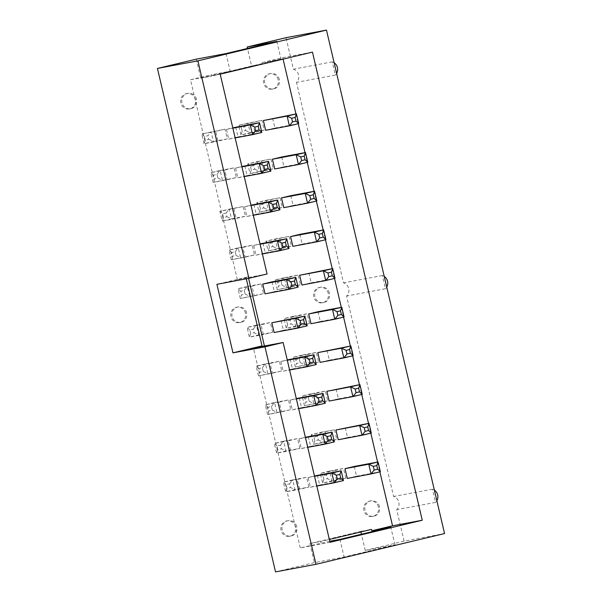 <?xml version="1.0" encoding="UTF-8"?>
<svg xmlns="http://www.w3.org/2000/svg" width="602" height="602" viewBox="0 0 602 602"><rect width="100%" height="100%" fill="white"/><g stroke="black" fill="none" stroke-linecap="round" stroke-linejoin="round"><path stroke-width="0.45" stroke-dasharray="3.01 2.26" d="M246.293 278.801L245.962 277.371L216.901 284.317M245.962 277.371L248.242 276.943L248.581 278.38M267.07 273.97L237.354 279.546L248.242 276.943M275.528 571.9L314.387 562.607L344.103 557.031L394.957 544.87L365.233 550.446L404.1 541.153L444.562 533.56M196.297 59.146L200.767 78.177L251.613 66.017L247.49 48.438M404.1 541.153L396.71 509.676A7.818 7.465 79.4 0 0 393.618 496.484L346.601 296.018A7.818 7.465 79.4 0 0 343.509 282.827L296.485 82.354A7.818 7.465 79.4 0 0 293.392 69.17L286.01 37.685M365.233 550.446L361.433 534.23M360.891 531.935L360.771 531.408L309.925 543.568L314.387 562.607M224.997 129.159L215.697 131.379L217.984 141.124L227.285 138.904L224.997 129.159L201.753 133.998L215.697 131.379M261.9 120.332L252.599 122.552L254.887 132.305L264.18 130.077L261.9 120.332L238.655 125.171L252.599 122.552M261.674 161.238L263.954 170.983L273.255 168.763L270.968 159.011L247.723 163.849L250.011 173.602L263.954 170.983M227.059 179.81L236.353 177.582L234.073 167.838L224.772 170.065L227.059 179.81L213.116 182.421L236.353 177.582M233.847 208.743L236.127 218.488L245.428 216.268L243.14 206.516L219.896 211.355L222.183 221.107L236.127 218.488M270.742 199.917L273.03 209.662L282.33 207.442L280.043 197.697L256.798 202.535L259.086 212.28L273.03 209.662M291.172 287.026L300.473 284.806L298.186 275.054L288.892 277.281L291.172 287.026L277.229 289.645L300.473 284.806M254.277 295.853L263.571 293.625L261.291 283.881L251.99 286.108L254.277 295.853L240.326 298.464L263.571 293.625M279.817 238.603L282.105 248.348L291.398 246.12L289.118 236.375L265.873 241.214L268.161 250.959L282.105 248.348M245.202 257.167L254.503 254.947L252.215 245.202L242.915 247.422L245.202 257.167L231.258 259.786L254.503 254.947M246.624 312.957A7.818 7.465 79.4 0 0 237.918 307.005A7.818 7.465 79.4 0 0 232.026 316.073A7.818 7.465 79.4 0 0 240.808 322.386A7.818 7.465 79.4 0 0 246.624 312.957M309.548 323.485L307.261 313.74L297.96 315.96L300.248 325.705L309.548 323.485L295.597 326.096L293.317 316.351L307.261 313.74M272.646 332.312L270.358 322.559L261.065 324.787L263.345 334.531L272.646 332.312L258.702 334.923L256.414 325.178L270.358 322.559M296.741 526.622A7.818 7.465 79.4 0 0 288.034 520.67A7.818 7.465 79.4 0 0 282.135 529.73A7.818 7.465 79.4 0 0 290.916 536.043A7.818 7.465 79.4 0 0 296.741 526.622M345.834 478.206L343.554 468.461L334.253 470.689L336.541 480.434L345.834 478.206L331.89 480.825L329.603 471.08L343.554 468.461M308.939 487.033L306.651 477.288L297.35 479.508L299.638 489.26L308.939 487.033L294.988 489.652L292.707 479.899L306.651 477.288M318.39 403.069L327.691 400.849L325.404 391.097L316.11 393.324L318.39 403.069L304.446 405.688L327.691 400.849M325.178 432.003L327.465 441.748L336.766 439.528L334.479 429.783L311.234 434.621L313.522 444.366L327.465 441.748M299.864 448.355L297.576 438.602L288.283 440.83L290.563 450.574L299.864 448.355L285.92 450.966L283.632 441.221L297.576 438.602M281.495 411.896L290.789 409.669L288.501 399.924L279.208 402.151L281.495 411.896L267.544 414.507L290.789 409.669M272.42 373.21L281.721 370.99L279.433 361.245L270.132 363.465L272.42 373.21L258.476 375.829L281.721 370.99M309.323 364.391L318.616 362.163L316.336 352.418L307.035 354.646L309.323 364.391L295.379 367.002L318.616 362.163M196.515 99.3A7.818 7.465 79.4 0 0 187.809 93.348A7.818 7.465 79.4 0 0 181.909 102.415A7.818 7.465 79.4 0 0 190.691 108.721A7.818 7.465 79.4 0 0 196.515 99.3M379.546 506.816A7.818 7.465 79.4 0 0 370.847 500.864A7.818 7.465 79.4 0 0 364.947 509.932A7.818 7.465 79.4 0 0 373.729 516.238A7.818 7.465 79.4 0 0 379.546 506.816M329.437 293.159A7.818 7.465 79.4 0 0 320.731 287.207A7.818 7.465 79.4 0 0 314.831 296.267A7.818 7.465 79.4 0 0 323.613 302.58A7.818 7.465 79.4 0 0 329.437 293.159M279.32 79.494A7.818 7.465 79.4 0 0 270.614 73.542A7.818 7.465 79.4 0 0 264.722 82.609A7.818 7.465 79.4 0 0 273.504 88.923A7.818 7.465 79.4 0 0 279.32 79.494M434.373 490.111A7.818 7.465 79.4 0 0 432.484 489.2L435.577 502.384L396.71 509.676M432.484 489.2L393.618 496.484M384.257 276.453A7.818 7.465 79.4 0 0 382.368 275.535L385.468 288.727L346.601 296.018M382.368 275.535L343.509 282.827M334.14 62.789A7.818 7.465 79.4 0 0 332.259 61.878L335.352 75.069L296.485 82.354M332.259 61.878L293.392 69.17M226.021 53.57L230.167 71.232L211.189 74.791L211.513 76.161L200.767 78.177M276.867 41.41L281.014 59.071L230.167 71.232M251.613 66.017L262.359 64L211.513 76.161M281.014 59.071L262.036 62.631L262.359 64M329.768 541.281L300.285 547.88L330.009 542.304M300.285 547.88L253.427 348.076M262.036 62.631L282.737 57.679L283.083 59.131M295.936 113.951L298.231 123.719M305.011 152.63L307.298 162.397M314.078 191.308L316.374 201.083M323.154 229.994L325.449 239.762M332.229 268.673L334.516 278.44M341.296 307.351L343.591 317.126M350.372 346.037L352.659 355.805M359.447 384.716L361.734 394.483M368.514 423.394L370.809 433.169M377.589 462.08L379.877 471.848M282.737 57.679L312.461 52.111M237.354 279.546L190.488 79.742L220.204 74.174M190.488 79.742L211.189 74.791M320.986 542.929L320.67 541.552L329.347 539.482M272.646 118.316L274.926 128.06L265.632 130.288M281.713 157.002L284.001 166.746L274.7 168.966M299.856 234.359L302.144 244.103L292.85 246.331M290.789 195.68L293.076 205.425L283.775 207.652M327.074 350.402L329.362 360.147L320.068 362.374M318.007 311.723L320.294 321.468L310.993 323.695M308.931 273.045L311.219 282.789L301.918 285.009M253.886 204.507L256.174 214.252L246.873 216.472L244.585 206.727L250.944 205.207M262.961 243.185L265.249 252.93L255.948 255.158L253.66 245.405L260.011 243.893M272.029 281.864L274.316 291.616L265.023 293.836M290.179 359.228L292.467 368.973L283.166 371.201L280.878 361.448L287.229 359.936M281.104 320.55L283.392 330.295L274.091 332.515M244.811 165.821L247.098 175.566L237.805 177.793L235.517 168.048L241.869 166.528M235.743 127.142L238.031 136.887L228.73 139.115L226.442 129.362L232.793 127.85M317.397 475.271L319.677 485.016L310.384 487.244L308.096 477.499L314.447 475.979M308.322 436.593L310.609 446.338L301.309 448.558L299.021 438.813L305.38 437.293M345.224 427.766L347.512 437.511L338.211 439.738M354.292 466.445L356.58 476.19L347.286 478.417M299.247 397.907L301.534 407.659L292.241 409.879L289.953 400.134L296.304 398.614M336.149 389.088L338.437 398.833L329.136 401.052M394.957 544.87L390.811 527.209M360.771 531.408L371.517 529.391M339.964 539.369L344.103 557.031M309.925 543.568L320.67 541.552M335.352 75.069A7.818 7.465 79.4 0 0 336.631 73.399M435.577 502.384A7.818 7.465 79.4 0 0 436.856 500.713M385.468 288.727A7.818 7.465 79.4 0 0 386.74 287.056M204.462 136.519L201.753 133.998L204.04 143.743L213.334 141.515L211.054 131.77L207.946 135.683L204.462 136.519L205.32 140.176L208.804 139.34L207.946 135.683M208.804 139.34L213.334 141.515L227.285 138.904M205.32 140.176L204.04 143.743L217.984 141.124M241.357 127.692L238.655 125.171L240.943 134.916L250.236 132.696L247.949 122.951L244.848 126.856L241.357 127.692L242.215 131.349L245.706 130.514L244.848 126.856M245.706 130.514L250.236 132.696L264.18 130.077M242.215 131.349L240.943 134.916L254.887 132.305M251.29 170.027L250.011 173.602L259.312 171.374L257.024 161.629L247.723 163.849L250.432 166.378L251.29 170.027L254.774 169.192L253.916 165.542L250.432 166.378M253.916 165.542L257.024 161.629L270.968 159.011M254.774 169.192L259.312 171.374L273.255 168.763M217.879 178.019L222.409 180.201L220.121 170.456L210.828 172.676L213.116 182.421L214.387 178.854L217.879 178.019L217.021 174.362L213.529 175.197L214.387 178.854M213.529 175.197L210.828 172.676L224.772 170.065M217.021 174.362L220.121 170.456L234.073 167.838M223.462 217.533L222.183 221.107L231.484 218.88L229.196 209.135L219.896 211.355L222.605 213.883L223.462 217.533L226.946 216.705L226.089 213.048L222.605 213.883M226.089 213.048L229.196 209.135L243.14 206.516M226.946 216.705L231.484 218.88L245.428 216.268M260.365 208.713L259.086 212.28L268.387 210.053L266.099 200.308L256.798 202.535L259.507 205.056L260.365 208.713L263.849 207.878L262.991 204.221L259.507 205.056M262.991 204.221L266.099 200.308L280.043 197.697M263.849 207.878L268.387 210.053L282.33 207.442M281.992 285.235L286.529 287.417L284.242 277.672L274.941 279.892L277.229 289.645L278.508 286.07L281.992 285.235L281.134 281.585L277.65 282.421L278.508 286.07M277.65 282.421L274.941 279.892L288.892 277.281M281.134 281.585L284.242 277.672L298.186 275.054M245.089 294.062L249.627 296.244L247.339 286.499L238.046 288.719L240.326 298.464L241.605 294.897L245.089 294.062L244.239 290.412L240.747 291.24L241.605 294.897M240.747 291.24L238.046 288.719L251.99 286.108M244.239 290.412L247.339 286.499L261.291 283.881M269.433 247.392L268.161 250.959L277.454 248.739L275.167 238.994L265.873 241.214L268.575 243.735L269.433 247.392L272.924 246.557L272.066 242.899L268.575 243.735M272.066 242.899L275.167 238.994L289.118 236.375M272.924 246.557L277.454 248.739L291.398 246.12M236.022 255.383L240.552 257.566L238.272 247.813L228.971 250.041L231.258 259.786L232.53 256.219L236.022 255.383L235.164 251.726L231.68 252.562L232.53 256.219M231.68 252.562L228.971 250.041L242.915 247.422M235.164 251.726L238.272 247.813L252.215 245.202M245.481 313.175A7.818 7.465 79.4 0 0 236.782 307.223A7.818 7.465 79.4 0 0 230.882 316.291A7.818 7.465 79.4 0 0 239.664 322.597A7.818 7.465 79.4 0 0 245.481 313.175M290.209 320.264L293.317 316.351L284.016 318.578L286.304 328.323L295.597 326.096L291.067 323.921L290.209 320.264L286.725 321.099L287.583 324.756L291.067 323.921M287.583 324.756L286.304 328.323L300.248 325.705M286.725 321.099L284.016 318.578L297.96 315.96M253.307 329.091L256.414 325.178L247.113 327.398L249.401 337.15L258.702 334.923L254.164 332.748L253.307 329.091L249.822 329.926L250.68 333.576L254.164 332.748M250.68 333.576L249.401 337.15L263.345 334.531M249.822 329.926L247.113 327.398L261.065 324.787M295.597 526.833A7.818 7.465 79.4 0 0 286.891 520.88A7.818 7.465 79.4 0 0 280.991 529.948A7.818 7.465 79.4 0 0 289.773 536.262A7.818 7.465 79.4 0 0 295.597 526.833M326.502 474.993L329.603 471.08L320.309 473.3L322.597 483.045L331.89 480.825L327.36 478.643L326.502 474.993L323.011 475.821L323.868 479.478L327.36 478.643M323.868 479.478L322.597 483.045L336.541 480.434M323.011 475.821L320.309 473.3L334.253 470.689M289.6 483.812L292.707 479.899L283.407 482.127L285.694 491.872L294.988 489.652L290.457 487.469L289.6 483.812L286.116 484.648L286.966 488.305L290.457 487.469M286.966 488.305L285.694 491.872L299.638 489.26M286.116 484.648L283.407 482.127L297.35 479.508M309.21 401.286L313.747 403.46L311.46 393.716L302.159 395.935L304.446 405.688L305.726 402.113L309.21 401.286L308.352 397.629L304.868 398.464L305.726 402.113M304.868 398.464L302.159 395.935L316.11 393.324M308.352 397.629L311.46 393.716L325.404 391.097M314.801 440.799L313.522 444.366L322.815 442.139L320.535 432.394L311.234 434.621L313.943 437.142L314.801 440.799L318.285 439.964L317.427 436.307L313.943 437.142M317.427 436.307L320.535 432.394L334.479 429.783M318.285 439.964L322.815 442.139L336.766 439.528M280.524 445.134L283.632 441.221L274.331 443.448L276.619 453.193L285.92 450.966L281.382 448.791L280.524 445.134L277.04 445.969L277.898 449.619L281.382 448.791M277.898 449.619L276.619 453.193L290.563 450.574M277.04 445.969L274.331 443.448L288.283 440.83M272.307 410.105L276.845 412.287L274.557 402.542L265.264 404.762L267.544 414.507L268.823 410.94L272.307 410.105L271.457 406.455L267.965 407.283L268.823 410.94M267.965 407.283L265.264 404.762L279.208 402.151M271.457 406.455L274.557 402.542L288.501 399.924M263.24 371.426L267.77 373.609L265.49 363.856L256.189 366.084L258.476 375.829L259.748 372.262L263.24 371.426L262.382 367.769L258.898 368.605L259.748 372.262M258.898 368.605L256.189 366.084L270.132 363.465M262.382 367.769L265.49 363.856L279.433 361.245M300.142 362.6L304.672 364.782L302.385 355.037L293.091 357.257L295.379 367.002L296.651 363.435L300.142 362.6L299.284 358.942L295.793 359.778L296.651 363.435M295.793 359.778L293.091 357.257L307.035 354.646M299.284 358.942L302.385 355.037L316.336 352.418M195.372 99.511A7.818 7.465 79.4 0 0 186.665 93.566A7.818 7.465 79.4 0 0 180.766 102.626A7.818 7.465 79.4 0 0 189.547 108.939A7.818 7.465 79.4 0 0 195.372 99.511M378.41 507.027A7.818 7.465 79.4 0 0 369.703 501.082A7.818 7.465 79.4 0 0 363.804 510.142A7.818 7.465 79.4 0 0 372.585 516.456A7.818 7.465 79.4 0 0 378.41 507.027M328.293 293.37A7.818 7.465 79.4 0 0 319.587 287.417A7.818 7.465 79.4 0 0 313.687 296.485A7.818 7.465 79.4 0 0 322.469 302.791A7.818 7.465 79.4 0 0 328.293 293.37M278.177 79.712A7.818 7.465 79.4 0 0 269.47 73.76A7.818 7.465 79.4 0 0 263.578 82.82A7.818 7.465 79.4 0 0 272.36 89.134A7.818 7.465 79.4 0 0 278.177 79.712M274.926 128.06L298.705 123.606M284.001 166.746L307.78 162.284M302.144 244.103L325.923 239.649M293.076 205.425L316.848 200.97M329.362 360.147L353.141 355.692M320.294 321.468L344.066 317.013M311.219 282.789L334.998 278.327M256.174 214.252L279.945 209.789M244.585 206.727L251.011 205.523M246.873 216.472L253.299 215.268M253.66 245.405L260.087 244.201M255.948 255.158L262.374 253.946M265.249 252.93L289.02 248.475M274.316 291.616L298.095 287.154M280.878 361.448L287.304 360.244M283.166 371.201L289.592 369.997M292.467 368.973L316.238 364.519M283.392 330.295L307.163 325.832M235.517 168.048L241.944 166.844M237.805 177.793L244.231 176.589M247.098 175.566L270.877 171.111M228.73 139.115L235.156 137.903M238.031 136.887L261.802 132.432M226.442 129.362L232.869 128.158M308.096 477.499L314.522 476.287M310.384 487.244L316.81 486.04M319.677 485.016L343.456 480.562M299.021 438.813L305.447 437.609M301.309 448.558L307.735 447.354M310.609 446.338L334.381 441.876M347.512 437.511L371.283 433.056M356.58 476.19L380.359 471.735M289.953 400.134L296.38 398.93M292.241 409.879L298.667 408.675M301.534 407.659L325.313 403.197M338.437 398.833L362.208 394.37M239.664 322.597L240.808 322.386M236.782 307.223L237.918 307.005M289.773 536.262L290.916 536.043M286.891 520.88L288.034 520.67M189.547 108.939L190.691 108.721M186.665 93.566L187.809 93.348M372.585 516.456L373.729 516.238M369.703 501.082L370.847 500.864M322.469 302.791L323.613 302.58M319.587 287.417L320.731 287.207M272.36 89.134L273.504 88.923M269.47 73.76L270.614 73.542"/><path stroke-width="0.9" d="M157.438 68.44L275.528 571.9L315.99 564.315L444.562 533.56L326.472 30.1L286.01 37.685L247.151 46.986L276.867 41.41L226.021 53.57L196.297 59.146L157.438 68.44L197.9 60.847L248.912 278.312L216.901 284.317L232.974 352.847L262.036 345.902L246.293 278.801M232.974 352.847L264.985 346.842L315.99 564.315M326.472 30.1L197.9 60.847M264.985 346.842L283.143 342.5L330.009 542.304L422.258 520.241L312.461 52.111L220.204 74.174L267.07 273.97L248.912 278.312M262.036 345.902L253.427 348.076L283.143 342.5M247.49 48.438L247.151 46.986M361.433 534.23L360.891 531.935M379.877 471.848L392.542 525.817L422.258 520.241M392.542 525.817L371.833 530.768L390.811 527.209L339.964 539.369L329.768 541.281M283.083 59.131L295.936 113.951M298.231 123.719L305.011 152.63M307.298 162.397L314.078 191.308M316.374 201.083L323.154 229.994M325.449 239.762L332.229 268.673M334.516 278.44L341.296 307.351M343.591 317.126L350.372 346.037M352.659 355.805L359.447 384.716M361.734 394.483L368.514 423.394M370.809 433.169L377.589 462.08M329.347 539.482L371.517 529.391L371.833 530.768M248.581 278.38L264.316 345.473M292.512 121.913L289.404 125.826L265.632 130.288L263.345 120.543L296.417 113.861L287.124 116.081L289.404 125.826L298.705 123.606L296.417 113.861L295.138 117.428L291.654 118.263L292.512 121.913L295.996 121.085L295.138 117.428M300.729 156.941L301.587 160.599L298.479 164.512L274.7 168.966L272.42 159.221L281.713 157.002L305.492 152.539L296.192 154.759L298.479 164.512L307.78 162.284L305.492 152.539L304.213 156.106L300.729 156.941L296.192 154.759L272.42 159.221M319.73 237.956L316.622 241.869L292.85 246.331L290.563 236.586L299.856 234.359L323.635 229.904L314.334 232.124L316.622 241.869L325.923 239.649L323.635 229.904L322.356 233.471L318.872 234.306L319.73 237.956L323.214 237.128L325.923 239.649M309.797 195.62L310.655 199.277L307.554 203.19L283.775 207.652L281.488 197.9L290.789 195.68L314.56 191.218L305.267 193.445L307.554 203.19L316.848 200.97L314.56 191.218L313.288 194.792L309.797 195.62L305.267 193.445L281.488 197.9M346.948 354.006L343.84 357.912L320.068 362.374L317.781 352.629L350.853 345.947L341.552 348.167L343.84 357.912L353.141 355.692L350.853 345.947L349.574 349.514L346.09 350.349L346.948 354.006L350.432 353.171L349.574 349.514M337.873 315.32L334.772 319.233L310.993 323.695L308.706 313.943L318.007 311.723L341.778 307.261L332.485 309.488L334.772 319.233L344.066 317.013L341.778 307.261L340.506 310.835L337.015 311.663L337.873 315.32L341.364 314.485L344.066 317.013M328.805 276.642L325.697 280.555L301.918 285.009L299.638 275.264L332.71 268.582L323.409 270.81L325.697 280.555L334.998 278.327L332.71 268.582L331.431 272.149L327.947 272.984L328.805 276.642L332.289 275.806L331.431 272.149M250.944 205.207L277.665 200.045L268.364 202.272L270.652 212.017L279.945 209.789L277.665 200.045L276.386 203.611L272.902 204.447L268.364 202.272L251.011 205.523M260.011 243.893L286.733 238.723L277.439 240.95L279.727 250.695L289.02 248.475L286.733 238.723L285.461 242.297L281.969 243.133L282.827 246.782L286.319 245.947L289.02 248.475M291.902 285.468L288.794 289.374L265.023 293.836L262.735 284.091L272.029 281.864L295.808 277.409L286.507 279.629L288.794 289.374L298.095 287.154L295.808 277.409L294.528 280.976L291.044 281.811L291.902 285.468L295.386 284.633L298.095 287.154M287.229 359.936L313.951 354.766L304.657 356.994L306.945 366.738L316.238 364.519L313.951 354.766L312.679 358.34L309.187 359.176L310.045 362.825L313.537 361.99L316.238 364.519M300.977 324.147L297.87 328.06L274.091 332.515L271.803 322.77L304.883 316.088L295.582 318.315L297.87 328.06L307.163 325.832L304.883 316.088L303.604 319.654L300.12 320.49L300.977 324.147L304.462 323.312L303.604 319.654M241.869 166.528L268.59 161.366L259.289 163.586L261.577 173.331L270.877 171.111L268.59 161.366L267.311 164.933L263.827 165.768L264.684 169.425L268.168 168.59L267.311 164.933M232.793 127.85L259.515 122.68L250.221 124.907L252.509 134.652L261.802 132.432L259.515 122.68L258.243 126.254L254.751 127.082L250.221 124.907L232.869 128.158M314.447 475.979L341.168 470.809L331.875 473.037L334.155 482.781L343.456 480.562L341.168 470.809L339.897 474.384L336.405 475.219L337.263 478.868L340.755 478.033L339.897 474.384M305.38 437.293L332.101 432.131L322.8 434.358L325.088 444.103L334.381 441.876L332.101 432.131L330.822 435.697L327.337 436.533L322.8 434.358L305.447 437.609M365.09 431.363L361.99 435.276L338.211 439.738L335.924 429.986L368.996 423.304L359.703 425.531L361.99 435.276L371.283 433.056L368.996 423.304L367.724 426.878L364.233 427.706L365.09 431.363L368.582 430.528L367.724 426.878M374.166 470.049L371.058 473.955L347.286 478.417L344.999 468.672L354.292 466.445L378.071 461.99L368.77 464.21L371.058 473.955L380.359 471.735L378.071 461.99L376.792 465.557L373.308 466.392L374.166 470.049L377.65 469.214L380.359 471.735M296.304 398.614L323.026 393.452L313.725 395.672L316.012 405.417L325.313 403.197L323.026 393.452L321.746 397.019L318.262 397.854L313.725 395.672L296.38 398.93M326.856 391.308L359.928 384.625L350.627 386.853L352.915 396.598L362.208 394.37L359.928 384.625L358.649 388.192L355.165 389.027L350.627 386.853L326.856 391.308L329.136 401.052L352.915 396.598L356.023 392.685L359.507 391.849L362.208 394.37M336.631 73.399A7.818 7.465 79.4 0 0 334.14 62.789M436.856 500.713A7.818 7.465 79.4 0 0 434.373 490.111M386.74 287.056A7.818 7.465 79.4 0 0 384.257 276.453M263.345 120.543L287.124 116.081L291.654 118.263M290.563 236.586L314.334 232.124L318.872 234.306M317.781 352.629L341.552 348.167L346.09 350.349M308.706 313.943L332.485 309.488L337.015 311.663M299.638 275.264L323.409 270.81L327.947 272.984M253.299 215.268L270.652 212.017L273.76 208.104L277.244 207.269L279.945 209.789M260.087 244.201L277.439 240.95L281.969 243.133M262.374 253.946L279.727 250.695L282.827 246.782M262.735 284.091L286.507 279.629L291.044 281.811M287.304 360.244L304.657 356.994L309.187 359.176M289.592 369.997L306.945 366.738L310.045 362.825M271.803 322.77L295.582 318.315L300.12 320.49M241.944 166.844L259.289 163.586L263.827 165.768M244.231 176.589L261.577 173.331L264.684 169.425M235.156 137.903L252.509 134.652L255.609 130.739L259.101 129.904L261.802 132.432M314.522 476.287L331.875 473.037L336.405 475.219M316.81 486.04L334.155 482.781L337.263 478.868M307.735 447.354L325.088 444.103L328.195 440.19L331.679 439.355L330.822 435.697M335.924 429.986L359.703 425.531L364.233 427.706M344.999 468.672L368.77 464.21L373.308 466.392M298.667 408.675L316.012 405.417L319.12 401.511L322.604 400.676L321.746 397.019M298.705 123.606L295.996 121.085M307.78 162.284L305.071 159.763L304.213 156.106M301.587 160.599L305.071 159.763M323.214 237.128L322.356 233.471M316.848 200.97L314.146 198.442L313.288 194.792M310.655 199.277L314.146 198.442M353.141 355.692L350.432 353.171M341.364 314.485L340.506 310.835M334.998 278.327L332.289 275.806M277.244 207.269L276.386 203.611M272.902 204.447L273.76 208.104M286.319 245.947L285.461 242.297M295.386 284.633L294.528 280.976M313.537 361.99L312.679 358.34M307.163 325.832L304.462 323.312M270.877 171.111L268.168 168.59M259.101 129.904L258.243 126.254M254.751 127.082L255.609 130.739M343.456 480.562L340.755 478.033M327.337 436.533L328.195 440.19M334.381 441.876L331.679 439.355M371.283 433.056L368.582 430.528M377.65 469.214L376.792 465.557M318.262 397.854L319.12 401.511M325.313 403.197L322.604 400.676M355.165 389.027L356.023 392.685M359.507 391.849L358.649 388.192"/></g></svg>
